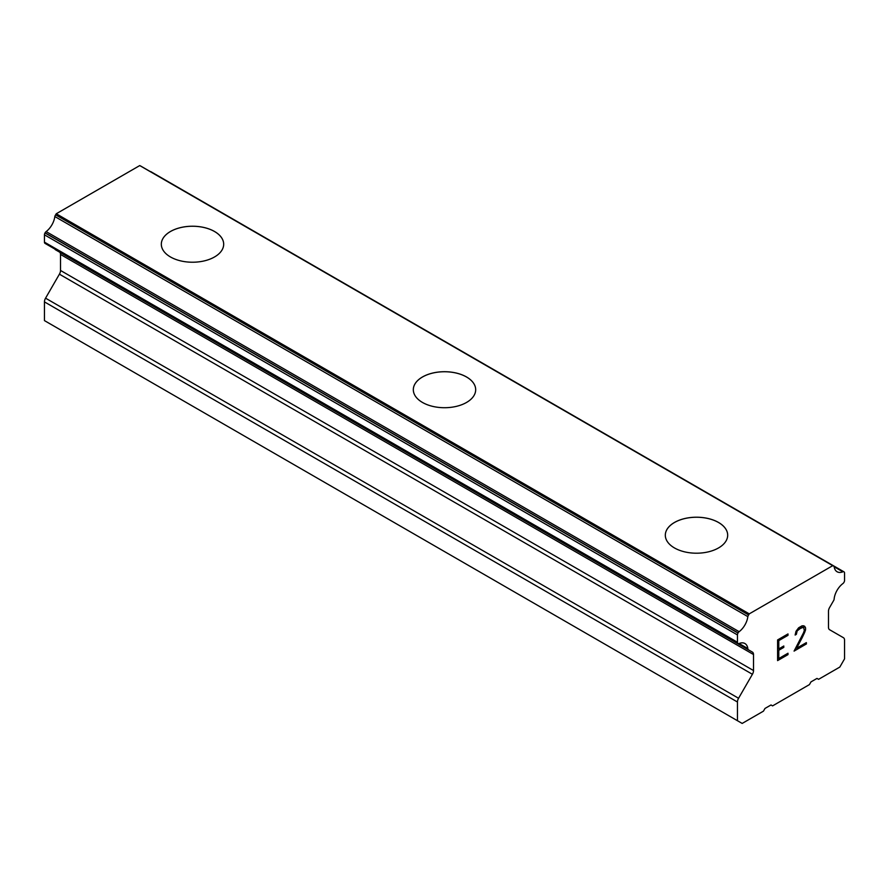 <?xml version="1.0" encoding="UTF-8"?>
<svg xmlns="http://www.w3.org/2000/svg" width="889" height="889" viewBox="0 0 889 889"><rect width="100%" height="100%" fill="white"/><g stroke="black" fill="none" stroke-linecap="round" stroke-linejoin="round"><path stroke-width="1.33" d="M161.32 244.242A31.182 18.002 180 0 1 180.578 227.617A31.182 18.002 180 0 1 214.549 231.529A31.182 18.002 180 0 1 223.684 244.242M214.549 231.496A31.182 18.002 180 0 1 223.684 244.219A31.182 18.002 180 0 1 204.437 260.855A31.182 18.002 180 0 1 170.455 256.954A31.182 18.002 180 0 1 161.32 244.219A31.182 18.002 180 0 1 180.567 227.595A31.182 18.002 180 0 1 214.549 231.496M413.318 389.715A31.182 18.002 180 0 1 432.565 373.08A31.182 18.002 180 0 1 466.547 376.98A31.182 18.002 180 0 1 475.682 389.726A31.182 18.002 180 0 1 456.435 406.351A31.182 18.002 180 0 1 422.453 402.439A31.182 18.002 180 0 1 413.318 389.715A31.182 18.002 180 0 1 432.576 373.113A31.182 18.002 180 0 1 466.547 377.014A31.182 18.002 180 0 1 475.682 389.715M665.316 535.222A31.182 18.002 180 0 1 684.586 518.609A31.182 18.002 180 0 1 718.545 522.51A31.182 18.002 180 0 1 727.68 535.222M718.545 522.476A31.182 18.002 180 0 1 727.68 535.2A31.182 18.002 180 0 1 708.433 551.836A31.182 18.002 180 0 1 674.451 547.935A31.182 18.002 180 0 1 665.316 535.2A31.182 18.002 180 0 1 684.563 518.576A31.182 18.002 180 0 1 718.545 522.476M778.786 648.903L783.798 646.003L783.798 647.381L778.786 650.281L778.786 658.549L787.987 653.237L787.987 654.615L777.597 660.616L777.597 639.936L787.987 633.935L787.987 635.324L778.786 640.625L778.786 648.903L778.753 640.613L787.954 635.302L787.954 633.957M783.798 647.381L783.765 646.025M778.786 650.281L783.765 647.37M778.786 658.549L778.753 650.259M787.987 654.615L787.954 653.259M777.597 660.583L787.954 654.593M801.967 627.245L803.523 627.223L798.722 629.112L797.155 630.946L796.355 634.346L795.144 635.046L795.999 631.301L798.633 627.79L802.067 625.812L803.812 625.8L805.556 627.823L804.667 626.278M805.556 627.823L805.556 629.868L805.523 627.801M805.556 629.868L804.689 632.346L805.523 629.845M804.689 632.346L802.167 637.691L804.667 632.323M802.167 637.691L796.6 648.259L802.134 637.669M796.6 648.259L806.379 642.614L806.379 643.992L806.356 642.636M794.099 651.048L806.356 643.969L794.077 651.104L803.523 632.779L804.334 630.423L803.556 627.245M796.355 634.346L797.122 630.923L801.934 627.234M795.144 635.013L796.333 634.335M739.103 643.503A14.702 8.49 -60 0 1 744.904 643.525A14.702 8.49 -60 0 1 747.838 648.548L739.103 643.503A2.678 1.545 -60 0 1 738.048 643.492L738.003 643.469A2.678 1.545 -60 0 1 737.448 642.247L737.448 634.913A2.678 1.545 -60 0 1 738.003 633.057L738.081 632.912A2.678 1.545 -60 0 1 739.137 631.69A14.702 8.49 -60 0 0 747.838 616.622A2.678 1.545 -60 0 1 748.627 614.955L749.26 613.866L832.737 565.66L833.371 566.026A2.678 1.545 -60 0 1 833.693 566.137A2.678 1.545 -60 0 1 834.171 566.782A14.702 8.49 -60 0 0 837.094 571.76A14.702 8.49 -60 0 0 842.861 571.805A2.678 1.545 -60 0 1 843.917 571.805L843.994 571.86A2.678 1.545 -60 0 1 844.55 573.083L844.55 580.417A2.678 1.545 -60 0 1 843.994 582.273L843.95 582.351A2.678 1.545 -60 0 1 842.894 583.573A14.702 8.49 -60 0 0 834.16 598.708A2.678 1.545 -60 0 1 833.371 600.997L829.593 607.531A5.345 3.089 -60 0 0 828.481 611.254L828.481 627.267A5.345 3.089 -60 0 0 829.593 629.723L843.439 637.713A5.345 3.089 -60 0 1 844.55 640.158L844.55 658.871L839.827 667.061L818.569 679.329L816.991 678.418L811.001 681.874L809.423 684.608L772.574 705.888L770.996 704.977L765.007 708.433L763.44 711.156L742.171 723.435L737.448 720.712L737.448 701.999A5.345 3.089 -60 0 1 738.559 698.265L752.405 674.284L59.407 274.179L45.561 298.171A5.345 3.089 120 0 0 44.45 301.893L44.45 320.607L742.171 723.435M752.405 674.284A5.345 3.089 -60 0 0 753.516 670.55L753.516 654.537A5.345 3.089 -60 0 0 752.405 652.093L748.638 649.915A2.678 1.545 -60 0 1 748.394 649.815A2.678 1.545 -60 0 1 747.838 648.548M59.707 252.209A5.345 3.089 -60 0 1 60.519 254.443L60.519 270.456A5.345 3.089 -60 0 1 59.407 274.179M54.929 249.098A2.678 1.545 120 0 0 55.396 249.72A2.678 1.545 120 0 0 55.629 249.809M45.05 243.397L738.048 643.492L45.05 243.397M832.737 565.66L139.74 165.565L56.263 213.76L55.629 214.849A2.678 1.545 120 0 0 54.829 216.527A14.702 8.49 -60 0 1 46.139 231.585A2.678 1.545 120 0 0 45.083 232.807L45.006 232.951A2.678 1.545 120 0 0 44.45 234.818L44.45 242.152A2.678 1.545 120 0 0 45.006 243.375L738.003 643.469M140.951 166.265A2.678 1.545 120 0 0 140.695 166.043A2.678 1.545 120 0 0 140.373 165.932M150.919 171.71L843.917 571.805L150.919 171.71A2.678 1.545 120 0 0 150.308 171.588M749.26 613.866L56.263 213.76M748.627 614.955L55.629 214.849M747.838 616.622L54.829 216.527M752.405 652.093L748.638 649.915L752.405 652.093M737.448 720.712L44.45 320.607M842.861 571.805L834.171 566.782M739.137 631.69L46.139 231.585M738.081 632.912L45.083 232.807M738.003 633.057L45.006 232.951M737.448 634.913L44.45 234.818M737.448 642.247L44.45 242.152M753.516 654.537L60.519 254.443M753.516 670.55L60.519 270.456M738.559 698.265L45.561 298.171M737.448 701.999L44.45 301.893M833.693 566.137L140.695 166.043M748.394 649.815L55.396 249.72"/></g></svg>
